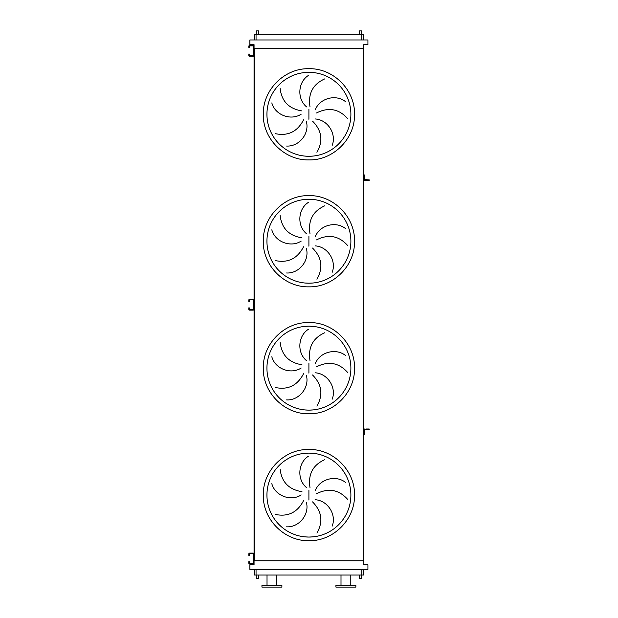 <?xml version="1.0" encoding="UTF-8"?>
<svg xmlns="http://www.w3.org/2000/svg" width="618" height="618" viewBox="0 0 618 618"><rect width="100%" height="100%" fill="white"/><g stroke="black" fill="none" stroke-linecap="round" stroke-linejoin="round"><path stroke-width="0.93" d="M249.255 554.462L249.255 555.366L248.799 555.366L249.255 554.006A0.456 0.456 0 0 1 249.711 553.558L253.156 553.558A0.456 0.456 0 0 1 253.604 554.006L253.604 563.075A0.456 0.456 0 0 1 253.156 563.531L249.711 563.531A0.456 0.456 0 0 1 249.255 563.075L249.255 562.619L248.799 563.075A0.904 0.904 0 0 0 249.711 563.979L253.156 563.979A0.904 0.904 0 0 0 254.06 563.075L254.06 554.006A0.904 0.904 0 0 0 253.156 553.102L249.711 553.102A0.904 0.904 0 0 0 248.799 554.006L248.799 554.462M248.799 562.619L248.799 561.716L249.255 561.716L249.255 562.619M364.666 428.992A0.904 0.904 0 0 0 363.763 429.896L363.763 433.566L364.303 433.566L364.303 429.896L368.289 429.533L368.289 428.992L366.389 428.992M364.303 433.566L364.303 434.477L363.763 434.477L363.763 179.49A0.904 0.904 0 0 0 364.666 180.402L368.289 180.402L368.289 179.853L364.303 179.49L364.303 175.821L363.763 175.821L363.763 174.917L364.303 174.917L364.303 175.821M368.289 428.992L369.201 428.992L369.201 429.533L368.289 429.533M249.255 300.611L249.255 301.522L248.799 301.522L249.255 300.163A0.456 0.456 0 0 1 249.711 299.707L253.156 299.707A0.456 0.456 0 0 1 253.604 300.163L253.604 309.224A0.456 0.456 0 0 1 253.156 309.68L249.711 309.68A0.456 0.456 0 0 1 249.255 309.224L249.255 308.776L248.799 309.224A0.904 0.904 0 0 0 249.711 310.136L253.156 310.136A0.904 0.904 0 0 0 254.06 309.224L254.06 300.163A0.904 0.904 0 0 0 253.156 299.251L249.711 299.251A0.904 0.904 0 0 0 248.799 300.163L248.799 300.611M248.799 308.776L248.799 307.864L249.255 307.864L249.255 308.776M249.255 46.767L249.255 47.671L248.799 47.671L249.255 46.311A0.456 0.456 0 0 1 249.711 45.856L253.156 45.856A0.456 0.456 0 0 1 253.604 46.311L253.604 55.381A0.456 0.456 0 0 1 253.156 55.829L249.711 55.829A0.456 0.456 0 0 1 249.255 55.381L249.255 54.925L248.799 55.381A0.904 0.904 0 0 0 249.711 56.284L253.156 56.284A0.904 0.904 0 0 0 254.06 55.381L254.06 46.311A0.904 0.904 0 0 0 253.156 45.408L249.711 45.408A0.904 0.904 0 0 0 248.799 46.311L248.799 46.767M248.799 54.925L248.799 54.021L249.255 54.021L249.255 54.925M304.798 536.857L308.907 537.057A41.978 41.978 0 0 0 350.885 495.08A41.978 41.978 0 0 0 308.907 453.102L304.798 453.303M280.124 469.062C281.53 481.994 288.815 489.541 301.978 491.704M301.198 494.948C290.553 501.862 274.925 495.582 271.82 483.67M275.273 514.423C288.003 517.073 297.428 512.476 303.554 500.626M306.397 502.372C309.688 514.632 298.88 527.556 286.597 526.822M306.652 487.71C296.787 479.715 297.93 462.913 308.305 456.285M308.907 453.102A41.978 41.978 0 0 0 266.937 495.08A41.978 41.978 0 0 0 308.907 537.057L313.025 536.857L308.907 537.057A41.978 41.978 0 0 0 350.885 495.08A41.978 41.978 0 0 0 308.907 453.102L313.025 453.303L308.907 453.102M304.798 409.927L308.907 410.128A41.978 41.978 0 0 0 350.885 368.158A41.978 41.978 0 0 0 308.907 326.18L304.798 326.381M280.124 342.14C281.53 355.072 288.815 362.611 301.978 364.774M301.198 368.019C290.553 374.941 274.925 368.652 271.82 356.74M275.273 387.494C288.003 390.151 297.428 385.555 303.554 373.705M306.397 375.443C309.688 387.71 298.88 400.634 286.597 399.9M306.652 360.781C296.787 352.793 297.93 335.991 308.305 329.355M308.907 326.18A41.978 41.978 0 0 0 266.937 368.158A41.978 41.978 0 0 0 308.907 410.128L313.025 409.927L308.907 410.128A41.978 41.978 0 0 0 350.885 368.158A41.978 41.978 0 0 0 308.907 326.18L313.025 326.381L308.907 326.18M304.798 283.005L308.907 283.206A41.978 41.978 0 0 0 350.885 241.229A41.978 41.978 0 0 0 308.907 199.259L304.798 199.459M280.124 215.219C281.53 228.142 288.815 235.69 301.978 237.853M301.198 241.097C290.553 248.019 274.925 241.731 271.82 229.819M275.273 260.572C288.003 263.229 297.428 258.625 303.554 246.775M306.397 248.521C309.688 260.788 298.88 273.704 286.597 272.978M306.652 233.859C296.787 225.871 297.93 209.062 308.305 202.434M308.907 199.259A41.978 41.978 0 0 0 266.937 241.229A41.978 41.978 0 0 0 308.907 283.206L313.025 283.005L308.907 283.206A41.978 41.978 0 0 0 350.885 241.229A41.978 41.978 0 0 0 308.907 199.259L313.025 199.459L308.907 199.259M304.798 156.084L308.907 156.284A41.978 41.978 0 0 0 350.885 114.307A41.978 41.978 0 0 0 308.907 72.329L304.798 72.53M280.124 88.289C281.53 101.221 288.815 108.768 301.978 110.931M301.198 114.175C290.553 121.089 274.925 114.809 271.82 102.897M275.273 133.65C288.003 136.3 297.428 131.704 303.554 119.853M306.397 121.599C309.688 133.859 298.88 146.783 286.597 146.049M306.652 106.937C296.787 98.942 297.93 82.14 308.305 75.512M308.907 72.329A41.978 41.978 0 0 0 266.937 114.307A41.978 41.978 0 0 0 308.907 156.284L313.025 156.084L308.907 156.284A41.978 41.978 0 0 0 350.885 114.307A41.978 41.978 0 0 0 308.907 72.329L313.025 72.53L308.907 72.329M258.548 34.345L258.548 30.9L256.285 30.9L256.285 34.345M361.538 34.345L361.538 30.9L359.274 30.9L359.274 34.345M256.285 575.041L256.285 578.487L258.548 578.487L258.548 575.041M361.538 575.041L361.538 578.487L359.274 578.487L359.274 575.041M276.818 585.285L276.818 575.041M267.022 585.285L267.022 575.041M261.947 587.1L281.893 587.1L281.893 585.285L261.947 585.285L261.947 587.1M345.902 587.1L355.868 587.1L355.868 585.285L335.929 585.285L335.929 587.1L345.902 587.1M363.577 569.417L363.577 575.041L254.237 575.041L254.237 569.417M324.759 78.888C312.893 84.226 307.973 93.488 309.981 106.675M347.494 118.432C338.757 108.799 328.421 106.984 316.501 112.97M315.226 109.888C319.769 98.03 336.107 93.928 345.624 101.738M316.91 152.275C323.368 140.989 321.908 130.599 312.53 121.113M315.064 118.95C327.749 119.606 336.694 133.882 332.206 145.338M324.759 205.809C312.893 211.147 307.973 220.41 309.981 233.596M347.494 245.354C338.757 235.728 328.421 233.905 316.501 239.892M315.226 236.81C319.769 224.952 336.107 220.85 345.624 228.668M316.91 279.197C323.368 267.911 321.908 257.528 312.53 248.042M315.064 245.871C327.749 246.536 336.694 260.804 332.206 272.26M324.759 332.739C312.893 338.069 307.973 347.331 309.981 360.518M347.494 372.283C338.757 362.65 328.421 360.827 316.501 366.814M315.226 363.732C319.769 351.874 336.107 347.779 345.624 355.589M316.91 406.126C323.368 394.84 321.908 384.45 312.53 374.964M315.064 372.793C327.749 373.457 336.694 387.725 332.206 399.189M324.759 459.661C312.893 464.999 307.973 474.261 309.981 487.447M347.494 499.205C338.757 489.572 328.421 487.756 316.501 493.743M315.226 490.661C319.769 478.803 336.107 474.701 345.624 482.511M316.91 533.048C323.368 521.762 321.908 511.372 312.53 501.886M315.064 499.723C327.749 500.379 336.694 514.655 332.206 526.111M249.888 569.417L367.926 569.417L367.926 564.705L363.763 564.705L363.763 560.812L254.06 560.812L254.06 564.705L249.888 564.705L249.888 569.417M363.763 174.917L363.763 48.583L254.06 48.583L254.06 49.942M254.06 51.75L254.06 303.786M254.06 305.601L254.06 557.637M254.06 559.452L254.06 560.812M363.763 48.583L363.763 44.681L367.926 44.681L367.926 39.969L249.888 39.969L249.888 44.681L254.06 44.681L254.06 48.583M254.423 48.583L254.423 560.812M363.399 48.583L363.399 560.812M363.763 434.477L363.763 560.812M363.577 39.969L363.577 34.345L254.237 34.345L254.237 39.969M368.289 179.853L369.201 179.853L369.201 180.402L368.289 180.402M364.666 180.402L366.389 180.402M308.907 540.68C284.543 541.314 262.681 519.444 263.307 495.08C262.681 470.715 284.543 448.846 308.907 449.479C333.28 448.846 355.141 470.715 354.508 495.08C355.141 519.444 333.28 541.314 308.907 540.68M308.907 490.089L308.907 500.07M308.907 413.759C284.543 414.384 262.681 392.523 263.307 368.158C262.681 343.786 284.543 321.924 308.907 322.557C333.28 321.924 355.141 343.786 354.508 368.158C355.141 392.523 333.28 414.384 308.907 413.759M308.907 363.168L308.907 373.148M308.907 286.837C284.543 287.463 262.681 265.601 263.307 241.229C262.681 216.864 284.543 195.002 308.907 195.628C333.28 195.002 355.141 216.864 354.508 241.229C355.141 265.601 333.28 287.463 308.907 286.837M308.907 236.238L308.907 246.219M308.907 159.907C284.543 160.541 262.681 138.671 263.307 114.307C262.681 89.942 284.543 68.073 308.907 68.706C333.28 68.073 355.141 89.942 354.508 114.307C355.141 138.671 333.28 160.541 308.907 159.907M308.907 109.316L308.907 119.297M361.762 575.041L361.762 569.417M256.053 575.041L256.053 569.417M256.053 34.345L256.053 39.969M361.762 34.345L361.762 39.969M350.792 585.285L350.792 575.041M341.005 585.285L341.005 575.041"/></g></svg>
